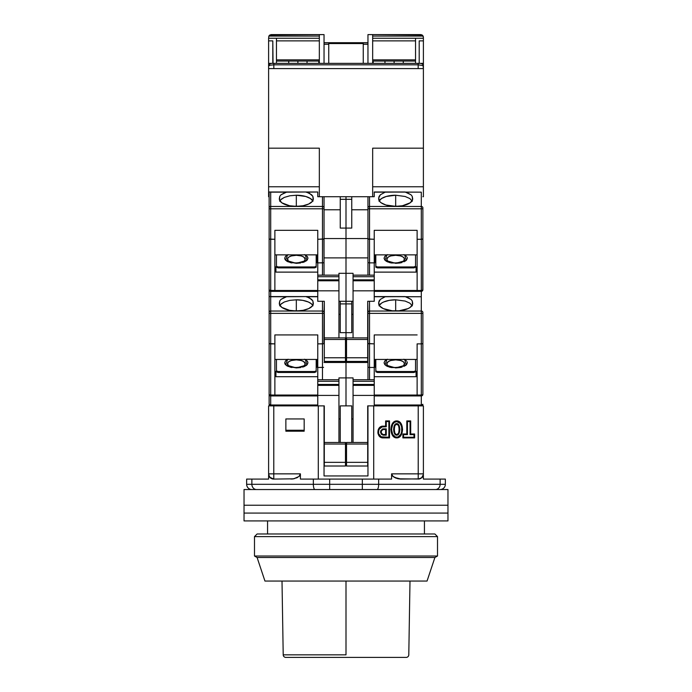 <?xml version="1.0" encoding="UTF-8"?>
<svg xmlns="http://www.w3.org/2000/svg" width="692" height="692" viewBox="0 0 692 692"><rect width="100%" height="100%" fill="white"/><g stroke="black" fill="none" stroke-linecap="round" stroke-linejoin="round"><path stroke-width="1.04" d="M346 654.831L283.21 654.831A2.612 2.612 0 0 0 285.822 657.4L406.178 657.4A2.612 2.612 0 0 0 408.79 654.831A2.612 2.612 0 0 1 406.178 657.4L285.822 657.4A2.612 2.612 0 0 1 283.21 654.831L346 654.831L346 581.055L346 654.831M396.724 437.889L396.724 437.249C403.471 437.733 403.471 421.073 396.724 421.566L396.724 420.926C404.37 420.701 404.37 438.114 396.724 437.889C389.077 438.114 389.077 420.701 396.724 420.926L396.724 421.566L394.336 422.431L392.693 424.404L391.49 429.395L392.684 434.394L395.452 437.015L397.995 437.015L400.763 434.394L401.663 431.972L401.663 426.826L400.028 423.331L396.724 421.566C389.977 421.073 389.977 437.733 396.724 437.249L396.724 437.889L398.125 437.647L400.417 436.012L401.844 433.573L402.588 429.412L401.239 423.971L398.134 421.168L395.322 421.168L392.208 423.962L390.859 429.403L391.603 433.555L394.059 436.972L396.724 437.889M398.012 433.728L396.724 434.524C393.61 435.294 393.61 423.521 396.724 424.291L396.724 423.651C392.675 423.296 392.675 435.51 396.724 435.156L395.435 433.728M424.438 533.99L424.438 520.92L424.438 533.99M267.562 520.92L267.562 533.99L267.562 520.92M383.126 429.524L385.626 429.524L386.266 428.884L383.126 428.884L383.126 429.524L385.626 429.524L385.626 434.524L383.117 434.524L383.126 435.156L386.266 435.156L386.266 428.884L385.626 429.524L385.626 434.524L386.266 435.156L385.626 434.524L383.126 434.524C380.617 432.855 380.617 431.185 383.126 429.524L383.126 428.884C379.752 430.978 379.752 433.062 383.126 435.156L383.126 434.524M381.655 433.685L381.275 432.872M381.275 431.151L381.655 430.355M395.435 425.078L396.724 424.291L398.012 425.078M398.722 426.41L399.223 429.403L398.73 432.396M394.725 432.405L394.224 429.403L394.717 426.419M419.854 478.855L422.518 477.03L423.392 475.309L423.392 479.08L440.129 479.08L423.392 479.08L423.392 475.309L422.518 477.03L419.845 478.864L401.092 479.08L394.302 477.376L392.053 475.378L391.585 473.856L391.585 479.08L378.654 479.08L378.654 484.313L440.129 484.313L440.129 479.08L445.354 479.08L445.354 484.313L445.354 479.08L440.129 479.08L440.129 484.313L445.354 484.313A5.233 5.233 0 0 1 440.129 489.538A5.233 5.233 0 0 0 445.354 484.313L440.129 484.313A5.233 4.706 90 0 1 435.424 489.538A5.233 4.706 -90 0 0 440.129 484.313L378.654 484.313A5.233 1.635 90 0 1 377.028 489.538A5.233 1.635 -90 0 0 378.654 484.313L362.331 484.313L362.331 489.538L377.028 489.538M396.724 423.651L396.724 424.291C399.838 423.521 399.838 435.294 396.724 434.524L396.724 435.156C400.772 435.51 400.772 423.296 396.724 423.651L398.289 424.43L399.223 425.935L399.864 429.403L399.223 432.881L398.281 434.394L396.724 435.156L395.158 434.386L394.224 432.881L393.584 429.403L394.224 425.935L395.158 424.421L396.724 423.651M418.643 489.538L425.139 489.538M428.011 489.538L430.692 489.538M362.331 489.538L362.331 484.313L329.669 484.313L329.669 489.538L329.669 484.313L313.346 484.313A5.233 1.635 90 0 0 314.972 489.538L329.669 489.538M256.576 489.538A5.233 4.706 -90 0 1 251.871 484.313L246.646 484.313A5.233 5.233 0 0 0 251.871 489.538A5.233 5.233 0 0 1 246.646 484.313L251.871 484.313A5.233 4.706 90 0 0 256.576 489.538M298.546 489.538L314.972 489.538A5.233 1.635 -90 0 1 313.346 484.313L251.871 484.313L251.871 479.08L246.646 479.08L246.646 484.313L246.646 479.08L251.871 479.08L251.871 484.313L329.669 484.313L329.669 479.08L362.331 479.08L362.331 484.313L378.654 484.313L378.654 479.08L362.331 479.08L362.331 484.313L329.669 484.313L329.669 479.08L313.346 479.08L313.346 484.313L313.346 479.08L300.415 479.08L300.415 473.856L298.927 476.528L293.659 478.821L273.677 479.08L270.719 478.189L268.608 475.309L268.608 479.08L251.871 479.08L268.608 479.08L268.608 475.309L269.811 477.411M280.589 489.538L244.034 489.538L244.034 505.229L447.966 505.229L447.966 489.538L244.034 489.538L244.034 513.075L447.966 513.075L447.966 505.229L244.034 505.229L447.966 505.229L447.966 513.075L244.034 513.075L244.034 505.229L447.966 505.229L447.966 489.538L281.315 489.538M282.656 489.538L296.972 489.538M375.514 489.538L369.77 489.538M386.266 426.791L382.157 426.903L379.155 429.222L378.42 432.024L378.749 433.936L381.24 436.816L388.878 437.249L388.878 421.566L386.266 421.566L386.266 426.791L386.266 421.566L388.878 421.566L389.518 420.926L385.626 420.926L386.266 421.566L385.626 420.926L385.626 426.151L386.266 426.791L385.626 426.151L383.126 426.151L383.126 426.791L386.266 426.791M383.126 435.156L381.197 434.135L380.687 430.908L382.564 428.953L386.266 428.884L386.266 435.156L383.126 435.156M407.441 421.566L407.441 434.637L403.522 434.637L403.522 437.249L413.98 437.249L413.98 434.637L410.062 434.637L410.062 421.566L407.441 421.566L410.062 421.566L410.062 434.637L413.98 434.637L413.98 437.249L414.62 437.889L414.62 433.996L413.98 434.637L414.62 433.996L410.693 433.996L410.062 434.637L410.693 433.996L410.693 420.926L410.062 421.566L410.693 420.926L406.801 420.926L407.441 421.566L406.801 420.926L406.801 433.996L407.441 434.637L407.441 421.566M419.516 478.916L418.21 479.08L418.21 473.856L418.21 479.08L421.653 477.791L423.392 474.539L423.392 473.856L418.21 473.856L423.392 473.856L423.392 405.875L418.21 405.875L418.21 473.856L391.585 473.856L393.073 476.528L398.341 478.821L419.101 479.028M304.169 430.251L285.865 430.251L285.865 418.945L304.169 418.945L304.169 431.202L304.169 418.945L285.865 418.945L285.865 431.202L285.865 418.945L304.169 418.945L304.169 430.251L285.865 430.251M269.482 477.022L270.719 478.189L273.677 479.08L293.659 478.821L298.927 476.528L300.415 473.856L273.79 473.856L273.79 479.08L273.79 473.856L268.608 473.856L269.179 476.321L270.347 477.791L273.79 479.08L269.785 477.221M269.482 476.814L268.608 473.856L273.79 473.856L273.79 405.875L268.608 405.875L268.608 473.856L268.608 405.875L317.766 405.875L273.79 405.875L273.79 473.856L300.415 473.856L299.947 475.378L300.415 473.856L300.415 479.08L391.585 479.08L391.585 473.856L418.21 473.856L418.21 405.875L374.234 405.875L423.392 405.875L423.392 474.539L422.518 476.814M297.698 477.376L296.384 478.016L297.698 477.376M268.98 476.243L268.608 475.309M421.168 478.163L420.347 478.63M422.215 477.221L421.653 477.791M422.518 477.03L421.722 477.852M401.075 479.08L399.716 479.02M398.064 478.76L395.383 477.913M423.392 475.309L422.518 477.022M423.392 474.539A5.233 5.233 90 0 1 418.21 479.08M383.126 437.249L383.126 437.889C376.214 438.174 376.214 425.865 383.126 426.151L383.126 426.791C377.053 426.471 377.053 437.569 383.126 437.249L383.126 437.889L389.518 437.889L388.878 437.249L383.126 437.249M389.518 437.889L389.518 420.926L388.878 421.566L388.878 437.249L389.518 437.889L389.518 420.926L385.626 420.926L385.626 426.151L382.036 426.281L380.064 427.215L378.161 429.862L377.875 433.123L379.259 436.072L380.998 437.405L389.518 437.889M406.801 433.996L402.882 433.996L403.522 434.637L407.441 434.637L406.801 433.996L402.882 433.996L402.882 437.889L403.522 437.249L403.522 434.637L402.882 433.996L402.882 437.889L414.62 437.889L413.98 437.249L403.522 437.249L402.882 437.889L414.62 437.889L414.62 433.996L410.693 433.996L410.693 420.926L406.801 420.926L406.801 433.996M373.715 479.08L373.715 405.875L373.715 479.08M393.073 476.528L392.053 475.378L393.073 476.528M353.058 418.945L351.752 418.945L353.058 418.945M345.481 445.882L346.519 445.882L345.481 445.882M340.248 418.945L338.942 418.945L340.248 418.945M324.038 475.949L367.962 475.949L367.962 405.875L373.715 405.875L367.962 405.875L367.962 475.949L324.038 475.949L324.038 405.875L324.038 475.949M318.285 479.08L318.285 405.875L324.297 405.875L318.285 405.875L318.285 479.08M346.519 447.707L345.481 447.707L346.519 447.707M285.865 431.202L304.169 431.202L285.865 431.202M299.178 476.295L299.947 475.378M290.908 479.08L295.026 478.483M269.984 477.592L269.482 477.03M272.907 479.028L272.155 478.864M273.79 479.08A5.233 5.233 -90 0 1 268.608 474.539M293.659 478.821L292.284 479.02M379.121 300.925L378.68 302.603L380.401 299.342L385.185 296.747L405.114 296.583L410.962 299.351L412.242 300.933L412.64 303.053A16.997 7.448 180 0 1 412.674 303.503A16.997 7.448 180 0 1 395.677 310.95A16.997 7.448 180 0 1 378.68 303.503A16.997 7.448 180 0 1 378.714 303.053L379.121 300.925L380.401 299.342L385.185 296.747L374.234 296.747L386.24 296.583L374.234 296.583L421.298 296.747L421.298 313.381L369.528 313.381L421.298 313.381L421.298 311.037L369.528 311.037L369.528 343.872L368.083 343.647L374.234 343.872L374.234 334.928L417.12 334.928L374.234 334.928L374.234 367.461L369.528 367.461L369.528 379.726L369.528 367.461L374.234 367.461L374.234 405.875L367.703 405.875L367.703 466.01L346.519 466.01L346.519 462.351L367.703 462.351L346.519 462.351L346.519 444.048L346.519 466.01L367.703 466.01L367.703 444.048L346.519 444.048L346.519 442.482L367.703 442.482L346.519 442.482L346.519 444.048L367.703 444.048L367.703 405.875L374.234 405.875L374.234 395.417L353.058 395.417L353.058 385.375L374.234 385.375L374.234 381.301L353.058 381.301L353.058 384.432L374.234 384.432L353.058 384.432L353.058 385.375L374.234 385.375L374.234 395.417L353.058 395.417L353.058 442.482L353.058 381.301L374.234 381.301L374.234 379.726L353.058 379.726L353.058 381.301L353.058 377.901L338.942 377.901L338.942 379.726L317.766 379.726L317.766 384.432L338.942 384.432L338.942 381.301L317.766 381.301L338.942 381.301L338.942 379.726L317.766 379.726L317.766 367.461L317.766 385.375L338.942 385.375L338.942 384.432L317.766 384.432L317.766 395.417L338.942 395.417L338.942 385.375L317.766 385.375L317.766 405.875L324.297 405.875L324.297 444.048L345.481 444.048L345.481 442.482L324.297 442.482L345.481 442.482L345.481 444.048L324.297 444.048L324.297 462.351L345.481 462.351L345.481 444.048L345.481 466.01L345.481 462.351L324.297 462.351L324.297 466.01L324.297 405.875L317.766 405.875L317.766 395.417L338.942 395.417L338.942 442.482L338.942 377.901L346 377.901L346 405.875L346 377.901L346 405.875L346 377.901L353.058 377.901L353.058 379.726L374.234 379.726L374.234 343.872L367.962 343.509L367.962 379.726L367.962 343.509L369.528 343.872L369.528 367.461L368.083 367.236L369.528 367.461L369.528 311.037A1.566 1.41 180 0 0 367.962 312.447L367.962 313.381L369.528 313.381L367.962 313.381L367.962 343.509L367.962 312.447A1.566 1.41 0 0 1 369.528 311.037L369.528 301.288L368.931 301.288M351.752 405.875L351.752 442.482L351.752 405.875L340.248 405.875L340.248 442.482L340.248 405.875L351.752 405.875M254.492 536.603L257.104 533.99L254.492 536.603L254.492 556.013L254.492 536.603L437.508 536.603L437.508 556.013L434.896 557.518L427.05 581.055L264.95 581.055L257.104 557.518L254.492 556.013L257.104 557.518L264.95 581.055L427.05 581.055L434.896 557.518L257.104 557.518L434.896 557.518L437.508 556.013L254.492 556.013L437.508 556.013L437.508 536.603L254.492 536.603M434.896 533.99L437.508 536.603L434.896 533.99L257.104 533.99L434.896 533.99M244.034 513.075L244.034 520.92L447.966 520.92L447.966 513.075L244.034 513.075L244.034 520.92L447.966 520.92L447.966 513.075L244.034 513.075M304.515 365.246L305.189 363.758L303.693 361.596L301.245 360.523L296.323 359.866A8.866 3.884 180 0 1 304.212 365.532M287.595 359.442L285.649 364.84L296.323 367.919L306.919 364.926L305.345 359.598M299.186 310.838L293.46 310.838M288.434 365.532A8.866 3.884 180 0 1 296.323 359.866L291.393 360.523L288.953 361.596L287.621 362.997L288.132 365.246M303.693 361.596L302.594 361.008M299.714 360.169L298.053 359.944M294.593 359.944L292.932 360.169M345.481 466.01L324.297 466.01L345.481 466.01M323.579 343.768L322.472 343.872L323.579 343.768L322.472 343.872L322.472 379.726L322.472 367.461L323.579 367.357L317.766 367.461L317.766 343.872L322.472 343.872L322.472 367.461L317.766 367.461L317.766 334.928L317.766 343.872L323.579 343.768M345.481 343.128L346 343.128L346 362.47L324.038 362.47L346 362.47L346 377.901L346 362.47L346 377.901L346 362.47L367.962 362.47L346 362.47L346 343.128L345.481 343.128M323.917 343.647L324.038 312.447A1.566 1.41 180 0 0 322.472 311.037L322.472 313.381L324.038 313.381L324.297 301.288L324.038 312.447A1.566 1.41 0 0 0 322.472 311.037L270.702 311.037L270.702 313.381L322.472 313.381L322.472 343.872L322.472 301.288L322.472 311.037L270.702 311.037A1.566 1.41 180 0 0 269.127 312.447L269.127 394.371L270.702 395.936L317.766 395.936L274.88 395.936L274.88 395.054L270.702 395.054L270.702 395.936L274.88 395.936L274.88 334.928L317.766 334.928L274.88 334.928L274.88 395.054L270.096 395.002L269.127 394.371L269.127 404.31A1.566 1.566 0 0 0 270.702 405.875L270.702 404.993L270.702 405.875A1.566 1.566 0 0 1 269.127 404.31A1.566 0.692 0 0 0 270.702 404.993L269.127 404.31L269.127 394.371A1.566 0.692 0 0 0 270.702 395.054L270.702 343.872L274.88 343.872L269.249 343.647M274.88 359.442L317.766 359.442L274.88 359.442M312.992 305.803L311.313 303.745L308.338 301.989L302.828 300.371L296.323 299.809L289.818 300.38L284.308 301.989L281.341 303.745L279.654 305.803L280.623 304.402L284.308 301.989L289.818 300.38L296.323 299.809L296.323 310.57L296.323 299.809A16.997 7.448 180 0 1 312.767 305.38M269.127 298.053L269.127 296.583L317.766 296.583L305.76 296.583L317.766 296.747L306.815 296.747L311.599 299.342L312.879 300.925L313.286 303.053A16.997 7.448 180 0 1 313.32 303.503L313.32 303.468A16.997 7.448 180 0 1 296.323 310.95A16.997 7.448 180 0 1 279.326 303.503A16.997 7.448 180 0 1 279.36 303.053L279.758 300.933L281.038 299.351L285.831 296.747L305.76 296.583L309.54 297.923L312.879 300.925L313.139 304.567L312.3 306.037L308.693 308.606L303.061 310.336L296.323 310.95L289.585 310.336L281.843 307.404L279.499 304.567L279.758 300.933L281.038 299.351L286.886 296.583L269.127 296.583L269.127 312.447A1.566 1.41 0 0 1 270.702 311.037L270.702 296.747L285.831 296.747L270.702 296.747L270.702 343.872L270.702 313.381L269.127 313.381L324.038 313.381L324.038 343.509M316.46 296.583L286.886 296.583M317.766 395.054L274.88 395.054L317.766 395.054M314.626 371.526L316.192 370.843L316.192 359.442L316.192 371.777L314.626 372.469L278.02 372.469L278.02 371.526L314.626 371.526L314.626 372.469L314.626 371.526L316.192 370.843L316.192 371.777L314.626 372.469L278.02 372.469L278.02 371.526L276.454 370.843L278.02 371.526L314.626 371.526M276.454 359.442L276.454 370.843L276.454 359.442M304.549 359.209L307.144 360.939L307.957 362.816L307.144 364.693L304.549 366.423L296.323 367.919L288.097 366.423L285.502 364.693L284.689 362.816L285.502 360.939L288.097 359.209M317.239 359.442L317.239 367.426L317.766 367.426L317.239 367.426L317.239 359.442M286.566 360.03L285.528 360.913M285.502 360.939L284.689 362.816M284.896 363.784L285.502 364.693M286.566 365.601L288.097 366.423M289.974 367.089L291.981 367.547M296.314 367.919L300.605 367.556M302.672 367.089L304.549 366.423M306.08 365.601L307.118 364.719M307.144 364.693L307.957 362.816M307.75 361.847L307.144 360.939M306.072 360.03L305.051 359.442M346 303.909L346 332.662L340.248 332.662L340.248 303.909L346 303.909L346 332.662L340.248 332.662L340.248 303.909L346 303.909L346 301.288L346 303.909L351.752 303.909L351.752 332.662L346 332.662L346 362.47L346 343.128L346.519 343.128L346 343.128L346 303.909L351.752 303.909L351.752 332.662L346 332.662L346 303.909M338.942 314.367L340.248 314.367L338.942 314.367M340.248 301.288L340.248 303.909L340.248 301.288M323.069 301.288L323.917 301.288M269.249 394.968L270.702 395.936L270.096 395.815L270.702 395.936L270.096 395.815L270.702 395.936L270.702 404.993L317.766 404.993L270.702 404.993L270.702 343.872L269.586 343.768M274.88 375.765L275.926 376.707L317.766 376.707L275.926 376.707L274.88 375.765M274.88 370.955L275.926 371.898L275.926 376.707L275.926 371.898L274.88 370.955M276.454 371.777L276.454 370.843L276.454 371.777L278.02 372.469L276.454 371.777M317.239 359.857L316.192 359.857L317.239 359.857M270.702 395.936A1.566 1.566 0 0 1 269.127 394.371L269.127 289.784L270.702 291.358L317.766 291.358L274.88 291.358L274.88 290.476L270.702 290.476L270.702 291.358L274.88 291.358L274.88 230.341L317.766 230.341L317.766 239.285L323.917 239.069L322.472 239.285L322.472 275.148L322.472 262.873L323.579 262.77L317.766 262.873L317.766 279.853L338.942 279.853L338.942 276.713L317.766 276.713L338.942 276.713L338.942 275.148L317.766 275.148L317.766 230.341L274.88 230.341L274.88 290.476L270.096 290.424L269.127 289.784L269.127 296.583L270.01 296.583M387.485 365.246L386.811 363.758L388.307 361.596L390.755 360.523L395.677 359.866A8.866 3.884 180 0 1 403.566 365.532M386.949 359.442L385.003 364.84L395.677 367.919L406.273 364.926L404.699 359.598M398.54 310.838L392.814 310.838M387.788 365.532A8.866 3.884 180 0 1 395.677 359.866L400.607 360.523L403.047 361.596L404.379 362.997L403.868 365.246M388.307 361.596L389.406 361.008M392.286 360.169L393.947 359.944M397.407 359.944L400.607 360.523M395.677 310.57L395.677 299.809L405.131 301.063L409.811 303.122L412.345 305.803L409.811 303.122L405.131 301.063L395.677 299.809L395.677 310.57M405.114 296.583L375.54 296.583M374.234 359.442L417.12 359.442L374.234 359.442M395.677 367.919L399.959 367.556L391.395 367.556L387.451 366.423L384.856 364.693L384.043 362.816L384.856 360.939L384.043 362.816M402.026 367.089L399.959 367.556M405.434 365.601L406.472 364.719M406.498 364.693L407.311 362.816L406.498 364.693L403.903 366.423M407.104 361.847L407.311 362.816M405.434 360.03L404.405 359.442M385.92 360.03L384.882 360.913M385.928 365.601L387.451 366.423M389.328 367.089L391.335 367.547M374.234 367.426L374.761 367.426L374.761 359.442L374.761 367.426L374.234 367.426M374.234 395.936L421.298 395.936L421.298 395.054L374.234 395.054L417.12 395.054L417.12 395.936L421.298 395.936L422.751 394.63L421.298 395.054L421.298 343.872L417.12 343.872L417.12 395.936L374.234 395.936M413.98 371.526L415.546 370.843L415.546 359.442L415.546 371.777L415.546 370.843L413.98 371.526L413.98 372.469L415.546 371.777L413.98 372.469L377.374 372.469L375.808 371.777L375.808 370.843L377.374 371.526L413.98 371.526L413.98 372.469L377.374 372.469L377.374 371.526L377.374 372.469L375.808 371.777L375.808 370.843L377.374 371.526L413.98 371.526M375.808 359.442L375.808 370.843L375.808 359.442M403.903 359.209L406.498 360.939M384.856 360.939L387.451 359.209M379.121 196.346L378.68 198.016L380.401 194.755L385.185 192.16L405.114 191.995L410.962 194.763L412.242 196.346L412.64 198.466A16.997 7.448 180 0 1 412.674 198.915A16.997 7.448 180 0 1 395.677 206.363A16.997 7.448 180 0 1 378.68 198.915A16.997 7.448 180 0 1 378.714 198.466L379.121 196.346L380.401 194.755L385.185 192.16L374.234 192.16L374.234 196.71L372.668 196.71L372.668 148.174L372.668 196.71L374.234 196.71L374.234 191.995L421.298 192.16L421.298 208.802L369.528 208.802L421.298 208.802L421.298 206.45L369.528 206.45L369.528 239.285L368.083 239.069L374.234 239.285L374.234 230.341L417.12 230.341L374.234 230.341L374.234 262.873L369.528 262.873L369.528 275.148L369.528 262.873L374.234 262.873L374.234 301.288L367.703 301.288L367.703 361.423L346.519 361.423L346.519 357.764L367.703 357.764L346.519 357.764L346.519 339.461L346.519 361.423L367.703 361.423L367.703 339.461L346.519 339.461L346.519 337.895L367.703 337.895L346.519 337.895L346.519 339.461L367.703 339.461L367.703 301.288L367.962 312.447L367.703 301.288L374.234 301.288L374.234 290.83L353.058 290.83L353.058 280.788L374.234 280.788L374.234 276.713L353.058 276.713L353.058 279.853L374.234 279.853L353.058 279.853L353.058 280.788L374.234 280.788L374.234 290.83L353.058 290.83L353.058 337.895L353.058 276.713L374.234 276.713L374.234 275.148L353.058 275.148L353.058 276.713L353.058 273.314L338.942 273.314L338.942 275.148L317.766 275.148L317.766 280.788L338.942 280.788L338.942 279.853L317.766 279.853L317.766 290.83L338.942 290.83L338.942 280.788L317.766 280.788L317.766 301.288L324.297 301.288L324.297 339.461L345.481 339.461L345.481 337.895L324.297 337.895L345.481 337.895L345.481 339.461L324.297 339.461L324.297 357.764L345.481 357.764L345.481 339.461L345.481 361.423L345.481 357.764L324.297 357.764L324.297 361.423L324.297 301.288L317.766 301.288L317.766 290.83L338.942 290.83L338.942 337.895L338.942 273.314L346 273.314L346 301.288L338.942 301.288L346 301.288L346 273.314L346 301.288L346 273.314L353.058 273.314L353.058 275.148L374.234 275.148L374.234 239.285L367.962 238.922L367.962 275.148L367.962 238.922L369.528 239.285L369.528 262.873L368.083 262.649L369.528 262.873L369.528 206.45A1.566 1.41 180 0 0 367.962 207.859L367.962 208.802L369.528 208.802L367.962 208.802L367.962 238.922L367.962 207.859A1.566 1.41 0 0 1 369.528 206.45L369.528 196.71L368.931 196.71M351.752 301.288L351.752 303.909L351.752 301.288M351.752 314.367L353.058 314.367L351.752 314.367M379.233 305.38A16.997 7.448 180 0 1 395.677 299.809L389.172 300.371L383.662 301.989L381.543 303.122L379.008 305.803M378.68 302.603L379.7 306.037L383.307 308.606L392.234 310.795L399.12 310.795L408.046 308.606L410.157 307.404L412.501 304.567L412.242 300.933L410.962 299.351L406.169 296.747L421.298 296.747L421.298 311.037A1.566 1.41 0 0 1 422.873 312.447L422.873 394.371A1.566 0.692 0 0 1 421.298 395.054L421.298 343.872L422.751 343.647L421.298 343.872L422.414 343.768L421.298 343.872L421.298 313.381L422.873 313.381L421.298 313.381L421.298 343.872L417.12 343.872L417.12 395.054L421.298 395.054L421.298 404.993A1.566 0.692 0 0 0 422.873 404.31A1.566 1.566 0 0 1 421.298 405.875A1.566 1.566 0 0 0 422.873 404.31L421.298 404.993L421.298 405.875L421.298 404.993L374.234 404.993L421.298 404.993L421.298 395.936L422.414 395.478L422.873 394.371L422.873 312.447A1.566 1.41 180 0 0 421.298 311.037L369.528 311.037L369.528 301.288M375.808 359.857L374.761 359.857L375.808 359.857M374.234 376.707L416.074 376.707L417.12 375.765L416.074 376.707L416.074 371.898L416.074 376.707L374.234 376.707M417.12 370.955L416.074 371.898L417.12 370.955M421.904 395.815L421.298 395.936A1.566 1.566 0 0 0 422.873 394.371L422.751 394.968M422.873 343.509L422.414 343.768M304.515 260.659L305.189 259.171L303.693 257.009L301.245 255.936L296.323 255.287A8.866 3.884 180 0 1 304.212 260.945M287.595 254.864L285.649 260.261L296.323 263.332L306.919 260.339L305.345 255.011M299.186 206.259L293.46 206.259M288.434 260.945A8.866 3.884 180 0 1 296.323 255.287L291.393 255.936L288.953 257.009L287.621 258.41L288.132 260.659M303.693 257.009L302.594 256.421M299.714 255.582L298.053 255.357M294.593 255.357L292.932 255.582M345.481 361.423L324.297 361.423L345.481 361.423M324.038 238.541L346 238.541L346 257.891L324.038 257.891L346 257.891L346 273.314L346 257.891L346 273.314L346 257.891L367.962 257.891L346 257.891L346 238.541L324.038 238.541M323.917 239.069L324.038 275.148L324.038 262.51L323.579 262.77L324.038 262.51L324.038 238.922L322.472 239.285L322.472 262.873L317.766 262.873L317.766 239.285L324.038 238.922L324.038 207.859A1.566 1.41 180 0 0 322.472 206.45L322.472 208.802L324.038 208.802L324.038 196.71L324.038 207.859A1.566 1.41 0 0 0 322.472 206.45L270.702 206.45L270.702 208.802L322.472 208.802L322.472 239.285L322.472 196.71L322.472 206.45L270.702 206.45A1.566 1.41 180 0 0 269.127 207.859L269.127 289.784A1.566 0.692 0 0 0 270.702 290.476L270.702 239.285L274.88 239.285L269.249 239.069M274.88 254.864L317.766 254.864L274.88 254.864M312.992 201.216L310.457 198.535L305.76 196.476L296.323 195.222L289.818 195.793L284.308 197.402L281.341 199.158L279.654 201.216L280.623 199.815L284.308 197.402L289.818 195.793L296.323 195.222L296.323 205.991L296.323 195.222A16.997 7.448 180 0 1 312.767 200.792M269.127 193.466L269.127 191.995L317.766 191.995L305.76 191.995L317.766 191.995L306.815 192.16L311.599 194.755L312.879 196.346L313.286 198.466A16.997 7.448 180 0 1 313.32 198.915L313.32 198.915A16.997 7.448 180 0 1 296.323 206.363A16.997 7.448 180 0 1 279.326 198.915A16.997 7.448 180 0 1 279.36 198.466L279.758 196.346L281.038 194.763L285.831 192.16L305.76 191.995L309.54 193.336L312.879 196.346L313.139 199.979L312.3 201.45L308.693 204.019L303.061 205.758L296.323 206.363L289.585 205.758L281.843 202.817L279.499 199.979L279.758 196.346L281.038 194.763L286.886 191.995L269.127 191.995L269.127 207.859A1.566 1.41 0 0 1 270.702 206.45L270.702 192.16L285.831 192.16L270.702 192.16L270.702 239.285L270.702 208.802L269.127 208.802L324.038 208.802L324.038 238.922M316.46 191.995L286.886 191.995M317.766 290.476L274.88 290.476L317.766 290.476M314.626 266.939L316.192 266.256L316.192 254.864L316.192 267.198L314.626 267.882L278.02 267.882L278.02 266.939L314.626 266.939L314.626 267.882L314.626 266.939L316.192 266.256L316.192 267.198L314.626 267.882L278.02 267.882L278.02 266.939L276.454 266.256L278.02 266.939L314.626 266.939M276.454 254.864L276.454 266.256L276.454 254.864M304.549 254.621L307.144 256.351L307.957 258.228L307.144 260.106L304.549 261.835L296.323 263.332L288.097 261.835L285.502 260.106L284.689 258.228L285.502 256.351L288.097 254.621M317.239 254.864L317.239 262.839L317.766 262.839L317.239 262.839L317.239 254.864M286.566 255.452L285.528 256.325M285.502 256.351L284.689 258.228M284.896 259.197L285.502 260.106M286.566 261.014L288.097 261.835M289.974 262.51L291.981 262.96M296.323 263.332L300.605 262.977M302.672 262.51L304.549 261.835M306.08 261.014L307.118 260.14M307.144 260.106L307.957 258.228M307.75 257.26L307.144 256.351M306.072 255.452L305.051 254.864M346 199.322L346 228.083L340.248 228.083L340.248 199.322L346 199.322L346 228.083L340.248 228.083L340.248 199.322L346 199.322L346 196.71L346 199.322L351.752 199.322L351.752 228.083L346 228.083L346 257.891L346 238.541L367.962 238.541L346 238.541L346 199.322L351.752 199.322L351.752 228.083L346 228.083L346 199.322M324.038 209.78L340.248 209.78L324.038 209.78M340.248 196.71L340.248 199.322L340.248 196.71M323.069 196.71L323.917 196.71M274.88 271.186L275.926 272.12L317.766 272.12L275.926 272.12L274.88 271.186M274.88 266.368L275.926 267.311L275.926 272.12L275.926 267.311L274.88 266.368M276.454 267.198L276.454 266.256L276.454 267.198L278.02 267.882L276.454 267.198M317.239 255.279L316.192 255.279L317.239 255.279M317.766 196.71L317.766 192.16L317.766 196.71L319.332 196.71L317.766 196.71M269.249 290.389L270.702 291.358L270.096 291.237L270.702 291.358L270.096 291.237L270.702 291.358L270.702 296.583L270.702 239.285L269.586 239.181M270.702 291.358A1.566 1.566 0 0 1 269.127 289.784L269.127 191.995L270.01 191.995M387.485 260.659L386.811 259.171L388.307 257.009L390.755 255.936L395.677 255.287A8.866 3.884 180 0 1 403.566 260.945M386.949 254.864L385.003 260.261L395.677 263.332L406.273 260.339L404.699 255.011M398.54 206.259L392.814 206.259M387.788 260.945A8.866 3.884 180 0 1 395.677 255.287L400.607 255.936L403.047 257.009L404.379 258.41L403.868 260.659M388.307 257.009L389.406 256.421M392.286 255.582L393.947 255.357M397.407 255.357L400.607 255.936M395.677 205.991L395.677 195.222L405.131 196.485L409.811 198.535L412.345 201.225L409.811 198.535L405.131 196.485L395.677 195.222L395.677 205.991M405.114 191.995L375.54 191.995M374.234 254.864L417.12 254.864L374.234 254.864M395.677 263.332L399.959 262.977L391.395 262.977L387.451 261.835L384.856 260.106L384.043 258.228L384.856 256.351L384.043 258.228M402.026 262.51L399.959 262.977M405.434 261.014L406.472 260.14M406.498 260.106L407.311 258.228L406.498 260.106L403.903 261.835M407.104 257.26L407.311 258.228M405.434 255.452L404.405 254.864M385.92 255.452L384.882 256.325M385.928 261.014L387.451 261.835M389.328 262.51L391.335 262.96M374.234 262.839L374.761 262.839L374.761 254.864L374.761 262.839L374.234 262.839M374.234 291.358L421.298 291.358L421.298 290.476L374.234 290.476L417.12 290.476L417.12 291.358L421.298 291.358L422.751 290.052L421.298 290.476L421.298 239.285L417.12 239.285L417.12 291.358L374.234 291.358M413.98 266.939L415.546 266.256L415.546 254.864L415.546 267.198L415.546 266.256L413.98 266.939L413.98 267.882L415.546 267.198L413.98 267.882L377.374 267.882L375.808 267.198L375.808 266.256L377.374 266.939L413.98 266.939L413.98 267.882L377.374 267.882L377.374 266.939L377.374 267.882L375.808 267.198L375.808 266.256L377.374 266.939L413.98 266.939M375.808 254.864L375.808 266.256L375.808 254.864M403.903 254.621L406.498 256.351M384.856 256.351L387.451 254.621M367.962 196.71L367.962 207.859L367.962 196.71M351.752 196.71L351.752 199.322L351.752 196.71M351.752 209.78L367.962 209.78L351.752 209.78M353.058 301.288L346 301.288L353.058 301.288M379.233 200.792A16.997 7.448 180 0 1 395.677 195.222L386.24 196.476L381.543 198.535L379.008 201.216M375.808 255.279L374.761 255.279L375.808 255.279M374.234 272.12L416.074 272.12L417.12 271.186L416.074 272.12L416.074 267.311L416.074 272.12L374.234 272.12M417.12 266.368L416.074 267.311L417.12 266.368M417.12 230.341L417.12 239.285L417.12 230.341M378.68 198.016L379.7 201.45L381.205 202.817L385.92 205.014L395.677 206.363L402.415 205.758L410.157 202.817L412.501 199.979L412.242 196.346L410.962 194.763L406.169 192.16L421.298 192.16L421.298 206.45L369.528 206.45L369.528 196.71M422.414 239.181L421.298 239.285L421.298 208.802L421.298 239.285L417.12 239.285L417.12 290.476L421.298 290.476L421.298 291.358L422.414 290.899L422.873 289.784L422.873 207.859A1.566 1.41 180 0 0 421.298 206.45A1.566 1.41 0 0 1 422.873 207.859L422.873 208.802L421.298 208.802L422.873 208.802L422.873 238.922L421.298 239.285L422.414 239.181L421.298 239.285L421.298 290.476A1.566 0.692 0 0 0 422.873 289.784A1.566 1.566 0 0 1 421.298 291.358L422.414 290.899L421.298 291.358L421.298 296.583L421.298 291.358L421.904 291.237M422.873 238.922L422.751 290.389M407.078 34.6L381.136 34.6M310.864 34.6L284.922 34.6M324.038 42.696L367.962 42.696L324.038 42.696M394.111 61.06L394.111 63.361L394.111 61.06M363.257 42.792L367.962 42.792L363.257 42.792L363.257 44.262L363.257 42.792M297.889 61.06L297.889 63.361L297.889 61.06M268.608 38.259L268.868 36.071L319.332 36.071L268.868 36.071L269.837 34.998L268.868 36.071L268.608 38.259L276.454 38.259L268.608 38.259L268.608 40.871L272.795 40.871L272.795 63.361L268.608 63.361L268.608 38.259M319.332 38.259L276.454 38.259L319.332 38.259M318.804 61.06L318.804 63.361L318.804 61.06M328.743 42.8L328.743 63.361L328.743 42.792L324.038 42.792M363.257 63.361L363.257 44.262L367.962 44.262L363.257 44.262L363.257 63.361M423.392 68.586L418.167 68.586L423.392 68.586L423.028 65.55L418.167 64.832L418.167 68.586L268.608 68.586L273.833 68.586L273.833 64.832L270.139 65.169L268.608 65.974L268.608 148.174L319.332 148.174L268.608 148.174L268.608 186.771L319.332 186.771L268.608 186.771L268.608 68.586L273.833 68.586L273.833 64.832L418.184 64.832L418.167 63.361L418.167 68.586L423.392 68.586L423.392 148.174L372.668 148.174L423.392 148.174L423.392 186.771L372.668 186.771L423.392 186.771L372.668 186.771L423.392 186.771L423.392 196.71L422.873 196.71L423.392 196.71L423.392 65.974A2.612 2.612 0 0 0 420.779 63.361L273.833 63.361L273.833 64.832L273.833 63.361L268.608 63.361L273.055 63.361L272.795 40.871L268.608 40.871L268.608 63.361L271.221 63.361L269.37 64.122L268.608 65.974L268.608 63.361L268.608 65.974A2.612 2.612 0 0 1 271.221 63.361A2.612 2.612 0 0 0 268.608 65.974L268.608 68.586M373.196 61.06L373.196 63.361L373.196 61.06M276.454 61.06L319.332 61.06L276.454 61.06M276.454 59.867L319.332 59.867L276.454 59.867M276.454 40.88L276.454 38.259L276.454 40.88L319.332 40.871L276.454 40.871L276.454 63.361L276.454 40.88M328.743 43.57L363.257 43.57L328.743 43.57M269.837 34.998L324.038 34.6L319.332 34.6L319.332 63.361L273.055 63.361L319.332 63.361L319.332 34.6L271.221 34.6L268.859 36.105M415.546 38.259L372.668 38.259L423.392 38.259L415.546 38.259L415.546 40.871L372.668 40.871L415.546 40.871L415.546 38.259M420.779 63.361A2.612 2.612 0 0 1 423.392 65.974L423.392 63.361L423.392 65.974L422.63 64.122L420.779 63.361L423.392 63.361L423.392 37.212L422.163 34.998L423.132 36.071L372.668 36.071L423.132 36.071L423.392 37.212L423.392 40.871L419.205 40.871L419.205 63.361L372.668 63.361L372.668 34.6L367.962 34.6L367.962 63.361L367.962 34.6L372.668 34.6L372.668 63.361L419.205 63.361L419.205 40.871L423.392 40.871L423.392 63.361L271.221 63.361M324.038 34.6L324.038 63.361L324.038 34.6M324.038 44.262L328.743 44.262L324.038 44.262M415.546 61.06L372.668 61.06L415.546 61.06M415.546 59.867L372.668 59.867L415.546 59.867M269.024 35.802L271.221 34.6L269.698 35.093M422.163 34.998L372.668 34.6L420.779 34.6L423.193 36.218L420.779 34.6L422.163 34.998M269.37 64.122L268.608 65.974M415.546 63.361L415.546 40.88L415.546 63.361M273.833 64.832L418.167 64.832M319.332 186.771L268.608 186.771L319.332 186.771M269.127 196.71L268.608 196.71L268.608 186.771L268.608 196.71L269.127 196.71M319.332 196.71L319.332 148.174L319.332 196.71L372.668 196.71L319.332 196.71M273.833 68.586L418.167 68.586M422.63 64.122L423.392 65.974M408.79 654.831L409.993 581.055M282.007 581.055L283.21 654.831M288.936 365.904L288.936 365.904C290.571 366.89 293.036 367.417 296.323 367.495C301.011 367.071 303.477 366.535 303.71 365.904M299.766 310.795L292.88 310.795M403.064 365.904C402.83 366.535 400.365 367.071 395.677 367.495C392.39 367.417 389.933 366.89 388.29 365.904L388.29 365.904M392.234 310.795L399.12 310.795M288.936 261.325L288.936 261.325C290.571 262.303 293.036 262.83 296.323 262.908C301.011 262.484 303.477 261.957 303.71 261.325M299.766 206.207L292.88 206.207M403.064 261.325C402.83 261.957 400.365 262.484 395.677 262.908C392.39 262.83 389.933 262.303 388.29 261.325L388.29 261.325M392.234 206.207L399.12 206.207M403.263 61.06L403.263 63.361M307.04 61.06L307.04 63.361M288.737 61.06L288.737 63.361M384.96 61.06L384.96 63.361"/></g></svg>
